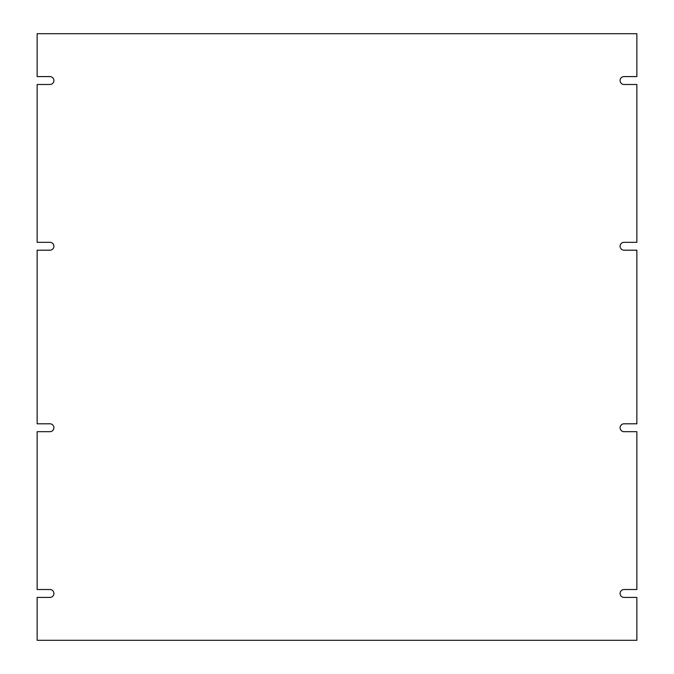 <?xml version="1.0" encoding="UTF-8"?>
<svg xmlns="http://www.w3.org/2000/svg" width="674" height="674" viewBox="0 0 674 674"><rect width="100%" height="100%" fill="white"/><g stroke="black" fill="none" stroke-linecap="round" stroke-linejoin="round"><path stroke-width="1.01" d="M636.863 423.803L624.048 423.803A3.943 3.943 0 0 0 620.097 427.746A3.943 3.943 0 0 0 624.048 431.689L636.863 431.689L636.863 589.514L624.048 589.514A3.943 3.943 0 0 0 620.097 593.457A3.943 3.943 0 0 0 624.048 597.408L636.863 597.408L636.863 640.3L37.137 640.3L37.137 597.408L49.952 597.408A3.943 3.943 0 0 0 53.903 593.457A3.943 3.943 0 0 0 49.952 589.514L37.137 589.514L37.137 431.689L49.952 431.689A3.943 3.943 0 0 0 53.903 427.746A3.943 3.943 0 0 0 49.952 423.803L37.137 423.803L37.137 250.197L49.977 250.197A3.943 3.943 0 0 0 53.903 246.254A3.943 3.943 0 0 0 49.977 242.311L37.137 242.311L37.137 84.486L49.952 84.486A3.943 3.943 0 0 0 53.903 80.543A3.943 3.943 0 0 0 49.952 76.592L37.137 76.592L37.137 33.7L636.863 33.7L636.863 76.592L624.048 76.592A3.943 3.943 0 0 0 620.097 80.543A3.943 3.943 0 0 0 624.048 84.486L636.863 84.486L636.863 242.311L624.023 242.311A3.943 3.943 0 0 0 620.097 246.254A3.943 3.943 0 0 0 624.023 250.197L636.863 250.197L636.863 423.803"/></g></svg>
